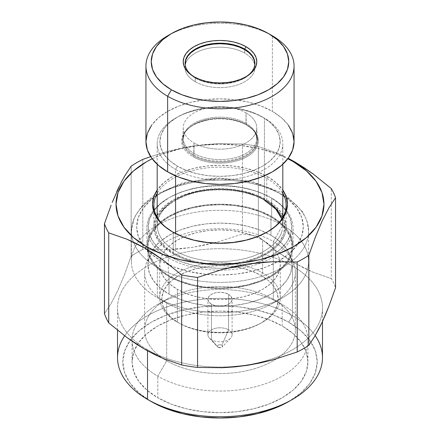 <?xml version="1.0" encoding="UTF-8"?>
<svg xmlns="http://www.w3.org/2000/svg" width="440" height="440" viewBox="0 0 440 440"><rect width="100%" height="100%" fill="white"/><g stroke="black" fill="none" stroke-linecap="round" stroke-linejoin="round"><path stroke-width="0.33" stroke-dasharray="2.2 1.65" d="M228.558 329.835L228.558 294.316A12.1 6.985 180 0 1 232.1 299.255A12.1 6.985 180 0 1 224.631 305.707A12.1 6.985 180 0 1 211.442 304.194L211.442 339.719A12.1 6.985 0 0 0 224.631 341.231A12.1 6.985 0 0 0 232.1 334.774A12.1 6.985 0 0 0 228.558 329.835A12.1 6.985 180 0 1 230.637 338.107A12.1 6.985 180 0 1 211.442 339.719L218.13 347.303A2.646 1.524 0 0 0 222.321 346.951A2.646 1.524 0 0 0 221.87 345.147L228.558 329.835L221.87 345.147L218.988 344.817L217.558 345.642L217.355 346.225L218.13 347.303L221.012 347.633L221.87 347.303L222.646 346.225L221.87 345.147A2.646 1.524 0 0 0 218.422 345.004A2.646 1.524 0 0 0 217.679 346.951A2.646 1.524 0 0 0 218.13 347.303L211.442 339.719A12.1 6.985 180 0 1 209.363 338.107A12.1 6.985 180 0 1 212.762 329.18A12.1 6.985 180 0 1 228.558 329.835A12.1 6.985 0 0 0 215.369 328.323A12.1 6.985 0 0 0 207.9 334.774A12.1 6.985 0 0 0 211.442 339.719L211.442 304.194L208.819 301.928L207.9 299.255L208.819 296.582L211.442 294.316L215.369 292.798L220 292.27L224.631 292.798L228.558 294.316L231.181 296.582L232.1 299.255L231.181 301.928L228.558 304.194L224.631 305.707L220 306.24L215.369 305.707L211.442 304.194A12.1 6.985 180 0 1 207.9 299.255A12.1 6.985 180 0 1 215.369 292.798A12.1 6.985 180 0 1 228.558 294.316L228.558 329.835M193.556 76.467A34.892 20.147 0 0 0 194.238 76.907A34.892 20.147 0 0 0 195.327 77.567L193.99 76.72L195.327 77.567A34.892 20.147 180 0 1 193.562 76.467M195.245 81.703L195.327 77.567L195.245 81.703A35.013 20.213 0 0 0 232.705 86.246A35.013 20.213 0 0 0 254.98 68.277A35.013 20.213 0 0 0 254.997 66.864A35.013 20.213 0 0 0 244.756 53.119A35.013 20.213 0 0 0 206.872 48.669A35.013 20.213 0 0 0 184.993 67.073A35.013 20.213 0 0 0 185.02 68.272A35.013 20.213 0 0 0 195.245 81.703L195.36 78.089L195.245 81.703A35.013 20.213 0 0 0 232.705 86.246A35.013 20.213 0 0 0 254.98 68.277A35.013 20.213 0 0 0 255.008 67.073A35.013 20.213 0 0 0 244.756 53.119L244.64 49.638L244.756 53.119A35.013 20.213 0 0 0 207.037 48.631A35.013 20.213 0 0 0 185.004 66.864A35.013 20.213 0 0 0 185.02 68.272A35.013 20.213 0 0 0 195.245 81.703M244.684 49.665L244.756 53.119L244.684 49.665M294.058 141.609A74.058 42.757 0 0 0 272.365 111.375L272.365 35.788L272.365 111.375L261.146 106.057L248.341 102.102L234.448 99.671L220 98.852L205.552 99.671L191.659 102.102L178.855 106.057L167.635 111.375L158.422 117.854L151.58 125.246M177.359 322.146L178.855 323.01A58.19 33.594 0 0 0 261.146 323.01A58.19 33.594 0 0 0 261.146 275.501L262.642 272.91A60.302 34.815 180 0 1 262.642 322.146A60.302 34.815 180 0 1 177.359 322.146A60.302 34.815 0 0 0 243.078 329.692A60.302 34.815 0 0 0 280.302 297.528A60.302 34.815 0 0 0 262.642 272.91L262.642 240.081A60.302 34.815 180 0 1 280.302 264.704A60.302 34.815 180 0 1 243.078 296.868A60.302 34.815 180 0 1 177.359 289.322L177.359 322.146L177.359 289.322L169.857 284.042L164.285 278.025L160.853 271.497L159.698 264.704L160.853 257.912L164.285 251.378L169.857 245.361L177.359 240.081L186.5 235.752L196.922 232.535L208.236 230.555L220 229.884L231.764 230.555L243.078 232.535L253.501 235.752L262.642 240.081L270.144 245.361L275.715 251.378L279.147 257.912L280.302 264.704L279.147 271.497L275.715 278.025L270.144 284.042L262.642 289.322L253.501 293.651L243.078 296.868L231.764 298.848L220 299.519L208.236 298.848L196.922 296.868L186.5 293.651L177.359 289.322A60.302 34.815 180 0 1 159.698 264.704A60.302 34.815 180 0 1 196.922 232.535A60.302 34.815 180 0 1 262.642 240.081L262.642 272.91A60.302 34.815 0 0 0 241.736 265.051A60.302 34.815 0 0 0 159.698 297.528A60.302 34.815 0 0 0 177.359 322.146L177.359 322.146A60.302 34.815 180 0 1 169.461 278.531A60.302 34.815 180 0 1 241.736 265.051A60.302 34.815 180 0 1 262.642 272.91L261.146 275.501A58.19 33.594 0 0 0 233.865 266.629A58.19 33.594 0 0 0 169.301 282.766A58.19 33.594 0 0 0 178.855 323.01L187.671 327.19L197.731 330.291L208.648 332.206L220 332.849L231.352 332.206L242.27 330.291L252.329 327.19L261.146 323.01L268.384 317.916L273.757 312.109L277.068 305.811L278.19 299.255L277.068 292.699L273.757 286.396L268.384 280.588L261.146 275.501L252.329 271.321L242.27 268.219L231.352 266.305L220 265.661L208.648 266.305L197.731 268.219L187.671 271.321L178.855 275.501L171.617 280.588L166.243 286.396L162.932 292.699L161.81 299.255L162.932 305.811L166.243 312.109L171.617 317.916L178.855 323.01M270.963 235.279L270.963 216.92A72.072 41.613 180 0 1 292.072 246.345A72.072 41.613 180 0 1 247.583 284.79A72.072 41.613 180 0 1 169.037 275.77L169.037 294.124A72.072 41.613 0 0 0 247.583 303.144A72.072 41.613 0 0 0 292.072 264.704A72.072 41.613 0 0 0 270.963 235.279A72.072 41.613 0 0 0 192.418 226.259A72.072 41.613 0 0 0 147.928 264.704A72.072 41.613 0 0 0 169.037 294.124L169.037 275.77L160.072 269.462L153.412 262.268L149.314 254.463L147.928 246.345L149.314 238.227L153.412 230.423L160.072 223.229L169.037 216.92L179.96 211.745L192.418 207.9L205.937 205.535L220 204.732L234.064 205.535L247.583 207.9L260.04 211.745L270.963 216.92L279.928 223.229L286.589 230.423L290.686 238.227L292.072 246.345L290.686 254.463L286.589 262.268L279.928 269.462L270.963 275.77L260.04 280.946L247.583 284.79L234.064 287.155L220 287.958L205.937 287.155L192.418 284.79L179.96 280.946L169.037 275.77A72.072 41.613 180 0 1 147.928 246.345A72.072 41.613 180 0 1 192.418 207.9A72.072 41.613 180 0 1 270.963 216.92L270.963 235.279L260.04 230.104L247.583 226.259L234.064 223.889L220 223.091L205.937 223.889L192.418 226.259L179.96 230.104L169.037 235.279L160.072 241.582L153.412 248.776L149.314 256.586L147.928 264.704L149.314 272.822L153.412 280.627L160.072 287.82L169.037 294.124L179.96 299.299L192.418 303.144L205.937 305.514L220 306.312L234.064 305.514L247.583 303.144L260.04 299.299L270.963 294.124L279.928 287.82L286.589 280.627L290.686 272.822L292.072 264.704L290.686 256.586L286.589 248.776L279.928 241.582L270.963 235.279M255.019 263.06A71.742 41.421 180 0 1 227.552 268.098A71.742 41.421 180 0 1 169.268 256.196A71.742 41.421 180 0 1 153.637 211.173A71.742 41.421 180 0 1 169.268 197.621A71.742 41.421 180 0 1 270.732 197.621L271.667 198.16L271.667 216.519L271.667 198.16A73.068 42.185 180 0 1 293.068 227.992A73.068 42.185 180 0 1 247.962 266.964A73.068 42.185 180 0 1 168.333 257.818L168.333 276.172A73.068 42.185 0 0 0 247.962 285.318A73.068 42.185 0 0 0 293.068 246.345A73.068 42.185 0 0 0 271.667 216.519A73.068 42.185 0 0 0 192.038 207.372A73.068 42.185 0 0 0 146.933 246.345A73.068 42.185 0 0 0 168.333 276.172L168.333 257.818A73.068 42.185 0 0 0 271.667 257.818A73.068 42.185 0 0 0 271.667 198.16L270.732 197.621A71.742 41.421 180 0 1 286.363 211.173A71.742 41.421 180 0 1 255.024 263.06L259.859 261.349L270.732 256.196L279.653 249.92L286.281 242.759L290.367 234.988L291.742 226.908L290.367 218.829L286.281 211.057L279.653 203.896L270.732 197.621L259.859 192.467L247.456 188.639L233.998 186.285L220 185.488L206.003 186.285L192.544 188.639L180.142 192.467L169.268 197.621L160.347 203.896L153.72 211.057L149.633 218.829L148.258 226.908L149.633 234.988L153.72 242.759L160.347 249.92L169.268 256.196L168.333 257.818L169.268 256.196L180.142 261.349L192.544 265.177L206.003 267.537L220 268.329L233.998 267.537L247.456 265.177L255.024 263.06M282.651 195.058A88.605 51.156 0 0 0 191.681 182.754A88.605 51.156 0 0 0 132.198 224.356A88.605 51.156 0 0 0 157.35 267.399A88.605 51.156 180 0 1 133.425 242.115A88.605 51.156 180 0 1 131.395 231.231A88.605 51.156 180 0 1 186.093 183.97A88.605 51.156 180 0 1 282.651 195.058L282.651 225.291A88.605 51.156 0 0 0 186.093 214.203A88.605 51.156 0 0 0 131.395 261.464A88.605 51.156 0 0 0 157.35 297.632L157.35 267.399L157.35 297.632A88.605 51.156 180 0 1 157.344 297.632A88.605 51.156 180 0 1 157.35 225.291A88.605 51.156 180 0 1 282.651 225.291L273.301 241.489A75.378 43.522 0 0 0 166.7 241.489A75.378 43.522 0 0 0 166.7 303.034L157.35 297.632L166.7 303.034A75.378 43.522 180 0 1 144.623 272.261A75.378 43.522 180 0 1 191.153 232.051A75.378 43.522 180 0 1 273.301 241.489L273.301 299.255A75.378 43.522 0 0 0 191.153 289.823A75.378 43.522 0 0 0 144.623 330.027A75.378 43.522 0 0 0 166.7 360.8L166.7 303.034L166.7 360.8A75.378 43.522 180 0 1 166.7 299.255A75.378 43.522 180 0 1 273.301 299.255L282.183 304.387A87.945 50.776 0 0 0 157.812 304.387A87.945 50.776 0 0 0 157.817 376.189L166.7 360.8L157.817 376.189A87.945 50.776 180 0 1 132.055 340.285A87.945 50.776 180 0 1 186.346 293.375A87.945 50.776 180 0 1 282.183 304.387L282.183 325.98A87.945 50.776 0 0 0 186.346 314.974A87.945 50.776 0 0 0 132.055 361.884A87.945 50.776 0 0 0 157.817 397.782L157.817 376.189L157.817 397.782L146.878 390.088L138.749 381.31L133.749 371.789L132.055 361.884L133.749 351.978L138.749 342.452L146.878 333.674L157.817 325.98L171.144 319.666L186.346 314.974L202.846 312.087L220 311.108L237.155 312.087L253.655 314.974L268.857 319.666L282.183 325.98L293.123 333.674L301.252 342.452L306.251 351.978L307.945 361.884L306.251 371.789L301.252 381.31L293.123 390.088L282.183 397.782L268.857 404.096L253.655 408.793L237.155 411.681L220 412.654L202.846 411.681L186.346 408.793L171.144 404.096L157.817 397.782A87.945 50.776 0 0 0 253.655 408.793A87.945 50.776 0 0 0 307.945 361.884A87.945 50.776 0 0 0 282.183 325.98L282.183 304.387A87.945 50.776 180 0 1 307.945 340.285A87.945 50.776 180 0 1 253.655 387.195A87.945 50.776 180 0 1 157.817 376.189A87.945 50.776 0 0 0 282.183 376.189A87.945 50.776 0 0 0 282.189 304.387L273.301 299.255A75.378 43.522 180 0 1 273.301 360.8A75.378 43.522 180 0 1 166.7 360.8A75.378 43.522 0 0 0 248.848 370.238A75.378 43.522 0 0 0 295.377 330.027A75.378 43.522 0 0 0 273.301 299.255L273.301 241.489A75.378 43.522 180 0 1 295.377 272.261A75.378 43.522 180 0 1 248.848 312.466A75.378 43.522 180 0 1 166.7 303.034A75.378 43.522 0 0 0 273.301 303.034A75.378 43.522 0 0 0 273.301 241.489L282.651 225.291A88.605 51.156 180 0 1 282.656 297.632A88.605 51.156 180 0 1 157.35 297.632A88.605 51.156 0 0 0 253.907 308.726A88.605 51.156 0 0 0 308.605 261.464A88.605 51.156 0 0 0 282.651 225.291L282.651 195.058A88.605 51.156 180 0 1 286.38 197.346A88.605 51.156 180 0 1 308.605 231.231A88.605 51.156 180 0 1 291.154 261.712A88.605 51.156 180 0 1 157.35 267.399A88.605 51.156 0 0 0 248.32 279.703A88.605 51.156 0 0 0 307.802 238.101A88.605 51.156 0 0 0 282.651 195.058M161.09 260.92A83.314 48.103 180 0 1 161.09 192.896A83.314 48.103 180 0 1 278.911 192.896A83.314 48.103 180 0 1 278.911 260.92A83.314 48.103 180 0 1 161.09 260.92L150.728 253.633L143.028 245.316L138.287 236.291L136.686 226.908L138.287 217.525L143.028 208.5L150.728 200.184L161.09 192.896L173.712 186.912L188.117 182.468L203.748 179.735L220 178.811L236.253 179.735L251.884 182.468L266.288 186.912L278.911 192.896L289.273 200.184L296.973 208.5L301.714 217.525L303.314 226.908L301.714 236.291L296.973 245.316L289.273 253.633L278.911 260.92L266.288 266.904L251.884 271.348L236.253 274.087L220 275.011L206.256 274.351L188.117 271.348L173.712 266.904L161.09 260.92M322.493 357.561A102.493 59.175 0 0 0 292.474 315.722L288.734 322.201L300.817 330.704L309.804 340.406L315.332 350.933L317.202 361.884L315.332 372.829L309.804 383.356L300.817 393.058L288.734 401.566A97.201 56.117 0 0 0 288.734 322.201L292.474 315.722A102.493 59.175 180 0 1 315.189 335.627M124.669 335.836A102.493 59.175 180 0 1 292.474 315.722L292.474 266.052A102.493 59.175 180 0 1 322.493 307.895A102.493 59.175 180 0 1 259.221 362.56A102.493 59.175 180 0 1 147.527 349.734L147.527 350.851L147.527 349.734A102.493 59.175 0 0 0 292.474 349.734A102.493 59.175 0 0 0 292.474 266.052L294.811 263.142L304.034 268.092L313.258 272.3L331.276 278.586A117.7 67.953 180 0 1 335.539 287.771A117.7 67.953 0 0 0 331.276 278.586L331.276 188.579L331.276 278.586L313.258 272.3L294.811 263.142L276.48 251.086L258.341 236.478L258.341 146.465A117.7 67.953 0 0 0 242.435 144.007L217.646 143.704L205.062 144.546L192.44 146.13L179.905 148.451L167.459 151.481L150.667 156.629L167.459 151.481L192.44 146.13L217.646 143.704L242.435 144.007A117.7 67.953 180 0 1 258.341 146.465L276.48 152.806L258.341 146.465L258.341 236.478A117.7 67.953 0 0 0 242.435 234.02L242.435 144.007L242.435 234.02A117.7 67.953 180 0 1 258.341 236.478L276.48 251.086L285.62 257.466L294.811 263.142L292.474 266.052A102.493 59.175 0 0 0 147.527 266.052A102.493 59.175 0 0 0 147.527 349.734L145.189 349.525L147.527 349.734A102.493 59.175 180 0 1 117.508 307.895A102.493 59.175 180 0 1 180.78 253.226A102.493 59.175 180 0 1 292.474 266.052L292.474 315.722A102.493 59.175 0 0 0 180.78 302.896A102.493 59.175 0 0 0 117.508 357.561M156.58 216.112A66.121 38.175 0 0 0 153.879 226.908L155.149 219.461L158.912 212.3L165.022 205.7L173.245 199.914L183.266 195.168L194.695 191.642L207.103 189.47L220 188.733L232.898 189.47L245.306 191.642L256.735 195.168L266.756 199.914L266.756 178.321L267.69 176.698L257.471 171.859L245.812 168.262L233.156 166.045L220 165.297L206.844 166.045L194.189 168.262L182.529 171.859L172.31 176.698L163.922 182.6L157.185 190.058A67.447 38.94 180 0 1 267.69 176.698L266.756 178.321A66.121 38.175 0 0 0 157.185 193.391A66.121 38.175 180 0 1 266.756 178.321L266.756 199.914A66.121 38.175 0 0 0 157.185 214.99M172.782 232.04A66.121 38.175 0 0 0 173.245 232.309L172.31 231.77L173.245 232.309A66.121 38.175 180 0 1 172.782 232.04M173.245 253.902L173.245 232.309L173.245 253.902L165.022 248.116L158.912 241.516L155.149 234.355L153.879 226.908A66.121 38.175 0 0 0 173.245 253.902A66.121 38.175 0 0 0 245.306 262.18A66.121 38.175 0 0 0 286.121 226.908L284.851 234.355L281.089 241.516L274.978 248.116L266.756 253.902L256.735 258.649L245.306 262.18L232.898 264.352L220 265.084L207.103 264.352L194.695 262.18L183.266 258.649L173.245 253.902M264.418 199.645A62.816 36.267 0 0 0 199.925 190.927A62.816 36.267 0 0 0 157.751 220.418A62.816 36.267 0 0 0 175.582 250.932A62.816 36.267 0 0 0 244.041 258.797A62.816 36.267 0 0 0 282.816 225.291A62.816 36.267 0 0 0 264.418 199.645L264.418 118.124A62.816 36.267 180 0 1 282.816 143.764A62.816 36.267 180 0 1 244.041 177.271A62.816 36.267 180 0 1 175.582 169.411L175.582 175.819L175.582 169.411A62.816 36.267 0 0 0 264.418 169.411A62.816 36.267 0 0 0 264.418 118.124L262.548 117.04A60.17 34.738 180 0 1 262.548 166.172A60.17 34.738 180 0 1 177.452 166.172L175.582 169.411L177.452 166.172A60.17 34.738 180 0 1 177.452 117.04A60.17 34.738 180 0 1 262.548 117.04L264.418 118.124A62.816 36.267 0 0 0 175.582 118.124A62.816 36.267 0 0 0 175.582 169.411A62.816 36.267 180 0 1 157.185 143.764A62.816 36.267 180 0 1 195.96 110.259A62.816 36.267 180 0 1 264.418 118.124L264.418 199.645A62.816 36.267 0 0 0 195.96 191.785A62.816 36.267 0 0 0 157.185 225.291A62.816 36.267 0 0 0 175.582 250.932L175.582 233.536L175.582 250.932A62.816 36.267 0 0 0 240.075 259.655A62.816 36.267 0 0 0 282.249 230.164M174.18 253.363A64.801 37.411 180 0 1 174.18 200.453A64.801 37.411 180 0 1 265.821 200.453A64.801 37.411 180 0 1 265.821 253.363A64.801 37.411 180 0 1 174.18 253.363L183.997 258.016L195.201 261.476L207.356 263.604L220 264.319L232.645 263.604L244.799 261.476L256.003 258.016L265.821 253.363L273.878 247.693L279.868 241.225L283.553 234.207L284.801 226.908L283.553 219.61L279.868 212.591L273.878 206.124L265.821 200.453L256.003 195.8L244.799 192.346L232.645 190.218L220 189.497L207.356 190.218L195.201 192.346L183.997 195.8L174.18 200.453L166.122 206.124L160.132 212.591L156.448 219.61L155.199 226.908L156.448 234.207L160.132 241.225L166.122 247.693L174.18 253.363M254.821 64.603A34.848 20.119 180 0 1 232.744 82.588A34.848 20.119 180 0 1 195.36 78.089A34.848 20.119 180 0 1 185.18 64.603L185.823 67.788L187.809 71.561L191.026 75.042L195.36 78.089L200.64 80.592L206.663 82.451L213.202 83.595L220 83.98L226.798 83.595L233.338 82.451L239.36 80.592L244.64 78.089L248.974 75.042L252.192 71.561L254.177 67.788L254.826 64.598M282.816 214.99A66.121 38.175 0 0 0 266.756 199.914L274.978 205.7L281.089 212.3L284.851 219.461L286.121 226.908A66.121 38.175 0 0 0 283.421 216.112M266.756 178.321A66.121 38.175 180 0 1 282.816 193.391A66.121 38.175 0 0 0 266.756 178.321M267.218 232.04A66.121 38.175 180 0 1 173.245 232.309A66.121 38.175 0 0 0 266.756 232.309A66.121 38.175 0 0 0 267.218 232.04M267.69 176.698A67.447 38.94 180 0 1 282.816 190.058L276.078 182.6L267.69 176.698M152.163 158.757L162.245 154.33L180.219 148.786L199.722 145.371L220 144.215L240.279 145.371L259.781 148.786L277.756 154.33L287.837 158.757A103.956 60.016 180 0 0 152.163 158.757M285.62 156.981L276.48 152.806L285.62 156.981M142.802 159.418L142.802 249.431L167.459 249.739L192.44 247.363L217.646 241.989L242.435 234.02L217.646 241.989L205.062 245.042L192.44 247.363L179.905 248.919L167.459 249.739L142.802 249.431A117.7 67.953 0 0 0 131.159 256.152L131.159 166.144L131.159 256.152L124.547 274.511L117.86 290.422L111.106 303.501L104.462 313.676L111.106 303.501L117.86 290.422L124.547 274.511L131.159 256.152A117.7 67.953 180 0 1 142.802 249.431L142.802 159.418M112.211 202.395L116.727 191.67M118.828 187.132L124.547 176.259M288.734 322.201A97.201 56.117 0 0 0 151.272 322.201A97.201 56.117 0 0 0 151.267 401.561A97.201 56.117 0 0 0 151.267 401.566L139.183 393.058L130.196 383.356L124.669 372.829L122.799 361.884L124.669 350.933L130.196 340.406L139.183 330.704L151.267 322.201L166.001 315.222L182.804 310.035L201.036 306.845L220 305.762L238.964 306.845L257.197 310.035L273.999 315.222L288.734 322.201M282.189 304.387A87.945 50.776 0 0 0 282.183 304.387L273.301 299.255M271.667 198.16A73.068 42.185 0 0 0 168.333 198.16A73.068 42.185 0 0 0 168.333 257.818A73.068 42.185 180 0 1 146.933 227.992A73.068 42.185 180 0 1 192.038 189.019A73.068 42.185 180 0 1 271.667 198.16L270.732 197.621M271.667 216.519L260.596 211.272L247.962 207.372L234.256 204.974L220 204.16L205.744 204.974L192.038 207.372L179.405 211.272L168.333 216.519L159.247 222.91L152.499 230.203L148.34 238.117L146.933 246.345L148.34 254.573L152.499 262.488L159.247 269.781L168.333 276.172L179.405 281.419L192.038 285.318L205.744 287.716L220 288.53L234.256 287.716L247.962 285.318L260.596 281.419L271.667 276.172L280.753 269.781L287.502 262.488L291.659 254.573L293.068 246.345L291.659 238.117L287.502 230.203L280.753 222.91L271.667 216.519M288.42 125.246L281.578 117.854L272.365 111.375A74.058 42.757 0 0 0 191.659 102.102A74.058 42.757 0 0 0 145.943 141.609M262.548 117.04L270.034 122.304L275.594 128.31L279.015 134.827L280.17 141.609L279.015 148.385L275.594 154.902L270.034 160.908L262.548 166.172L253.429 170.489L243.029 173.701L231.737 175.681L220 176.347L208.263 175.681L196.972 173.701L186.571 170.489L177.452 166.172L169.966 160.908L164.406 154.902L160.985 148.385L159.83 141.609L160.985 134.827L164.406 128.31L169.966 122.304L177.452 117.04L186.571 112.722L196.972 109.511L208.263 107.536L220 106.865L231.737 107.536L243.029 109.511L253.429 112.722L264.418 118.124M169.571 34.711A74.058 42.757 180 0 1 272.365 35.788A74.058 42.757 0 0 0 167.635 35.788M246.439 76.467A34.892 20.147 180 0 1 195.327 77.567A34.892 20.147 0 0 0 245.762 76.907A34.892 20.147 0 0 0 246.444 76.467M193.441 155.645A37.56 21.681 180 0 1 193.441 124.977A37.56 21.681 180 0 1 246.56 124.977L247.121 125.301A38.352 22.143 0 0 0 192.88 125.301A38.352 22.143 0 0 0 192.88 156.613L193.441 155.645A37.56 21.681 0 0 0 241.978 157.894A37.56 21.681 0 0 0 253.578 130.592A37.56 21.681 0 0 0 246.56 124.977A37.56 21.681 0 0 0 189.145 127.947A37.56 21.681 0 0 0 193.441 155.645L192.88 156.613A38.352 22.143 180 0 1 204.028 120.83A38.352 22.143 180 0 1 227.816 119.284A38.352 22.143 180 0 1 247.121 125.301A38.352 22.143 180 0 1 247.121 156.613A38.352 22.143 180 0 1 192.88 156.613A38.352 22.143 0 0 0 247.121 156.618A38.352 22.143 0 0 0 247.121 125.301L246.56 124.977A37.56 21.681 180 0 1 246.56 155.645A37.56 21.681 180 0 1 193.441 155.645M247.121 125.301L246.56 124.977M245.999 123.36A36.762 21.225 0 0 0 208.252 118.255A36.762 21.225 0 0 0 183.568 135.514A36.762 21.225 0 0 0 194.002 153.379A36.762 21.225 0 0 0 234.069 157.977A36.762 21.225 0 0 0 256.762 138.369A36.762 21.225 0 0 0 245.999 123.36L245.999 112.899A36.762 21.225 180 0 1 256.762 127.908A36.762 21.225 180 0 1 234.069 147.521A36.762 21.225 180 0 1 194.002 142.918L194.002 153.379L194.002 142.918A36.762 21.225 180 0 1 183.244 127.556A36.762 21.225 180 0 1 206.217 108.229A36.762 21.225 180 0 1 245.999 112.899L246.235 124.531A37.103 21.423 0 0 0 206.085 119.823A37.103 21.423 0 0 0 182.903 139.321A37.103 21.423 0 0 0 193.765 154.831A37.103 21.423 180 0 1 186.005 131.093A37.103 21.423 180 0 1 246.235 124.531L245.999 112.899A36.762 21.225 180 0 1 256.757 127.556A36.762 21.225 180 0 1 234.355 147.45A36.762 21.225 180 0 1 194.002 142.918L193.765 154.831L194.002 142.918A36.762 21.225 180 0 1 183.238 127.908A36.762 21.225 180 0 1 205.931 108.301A36.762 21.225 180 0 1 245.999 112.899L245.999 123.36A36.762 21.225 0 0 0 205.931 118.756A36.762 21.225 0 0 0 183.238 138.369A36.762 21.225 0 0 0 194.002 153.379A36.762 21.225 0 0 0 231.748 158.477A36.762 21.225 0 0 0 256.432 141.218A36.762 21.225 0 0 0 245.999 123.36M193.765 154.831A37.103 21.423 0 0 0 234.487 159.401A37.103 21.423 0 0 0 257.098 139.321A37.103 21.423 0 0 0 246.235 124.531A37.103 21.423 180 0 1 256.487 135.79A37.103 21.423 180 0 1 237.264 158.642A37.103 21.423 180 0 1 193.765 154.831M232.1 334.774L232.1 299.255M230.637 338.107L222.321 346.951M194.238 76.907L192.841 76.026M185.114 62.986L184.993 67.073M262.642 322.146L261.146 323.01M280.302 297.528L280.302 264.704M292.072 264.704L292.072 246.345M293.068 246.345L293.068 227.992M308.605 261.464L308.605 231.231L307.07 221.21L302.55 211.618L285.566 195.107L281.556 192.632L251.972 181.379L217.239 177.865L182.903 182.666L154.435 195.107L143.055 204.518L134.382 217.316L131.395 231.231L131.395 261.464M166.7 303.034L157.344 297.632M144.623 272.261L144.623 330.027M166.7 299.255L157.812 304.387M132.055 340.285L132.055 361.884M322.493 321.497L322.493 307.895M173.245 232.309L172.31 231.77M153.879 205.315L153.879 226.908M264.831 200.552C245.465 188.859 210.782 186.313 186.654 195.316C167.195 203.088 157.371 213.081 157.185 225.291L157.185 217.234M281.776 218.928L282.816 225.291L282.816 217.234M282.816 164.252L282.816 143.764M254.997 66.864L254.87 64.075M185.004 66.864L185.13 64.075M175.582 118.124L177.452 117.04M157.185 164.252L157.185 143.764M286.121 205.315L286.121 226.908M266.756 232.309L267.69 231.77M117.508 330.236L117.508 307.895M147.527 399.405L151.267 401.561M307.945 340.285L307.945 361.884M295.377 272.261L295.377 330.027M273.301 303.034L282.656 297.632M168.333 198.16L169.268 197.621M146.933 246.345L146.933 227.992M147.928 264.704L147.928 246.345M159.698 297.528L159.698 264.704M254.887 62.986L255.008 67.073M245.762 76.907L247.159 76.026M209.363 338.107L217.679 346.951M207.9 334.774L207.9 299.255M193.441 124.977L192.88 125.301M251.84 128.81L246.818 125.175C243.315 123.068 238.639 121.368 232.788 120.082M188.161 128.81C191.417 125.329 197.769 122.419 207.213 120.082M183.238 127.908L183.238 138.369L184.767 132.957M255.233 132.957L256.762 138.369L256.762 127.908M183.244 127.556L182.903 139.321M256.757 127.556L257.098 139.321"/><path stroke-width="0.66" d="M193.562 76.467A34.892 20.147 180 0 1 185.114 62.986A34.892 20.147 180 0 1 206.916 44.644A34.892 20.147 180 0 1 244.673 49.077L246.01 46.684A36.784 21.236 180 0 1 247.159 76.026A36.784 21.236 180 0 1 193.99 76.72A36.784 21.236 180 0 1 192.841 76.026A36.784 21.236 180 0 1 194.585 46.349A36.784 21.236 180 0 1 246.01 46.684L244.673 49.077A34.892 20.147 0 0 0 196.262 48.554A34.892 20.147 0 0 0 193.556 76.467M246.444 76.467A34.892 20.147 0 0 0 244.673 49.077L244.684 49.665L244.673 49.077A34.892 20.147 180 0 1 254.887 62.986A34.892 20.147 180 0 1 246.439 76.467M151.58 125.246L147.367 133.265L145.943 141.609L147.367 149.947L151.58 157.971L158.422 165.363L167.635 171.842L167.635 96.255L171.375 89.776A68.767 39.705 180 0 1 171.375 33.627A68.767 39.705 180 0 1 268.626 33.627L272.365 35.788L268.626 33.627A68.767 39.705 180 0 1 268.626 89.776A68.767 39.705 180 0 1 171.375 89.776L167.635 96.255A74.058 42.757 0 0 0 272.365 96.255A74.058 42.757 0 0 0 272.365 35.788L272.365 35.788A74.058 42.757 180 0 1 294.058 66.022A74.058 42.757 180 0 1 248.341 105.523A74.058 42.757 180 0 1 167.635 96.255L167.635 171.842A74.058 42.757 0 0 0 248.341 181.11A74.058 42.757 0 0 0 294.058 141.609L292.633 133.265L288.42 125.246M315.189 335.627A102.493 59.175 180 0 1 292.474 399.405A102.493 59.175 180 0 1 147.527 399.405L151.267 401.566A97.201 56.117 0 0 0 288.734 401.561L273.999 408.54L257.197 413.727L238.964 416.922L220 418L201.036 416.922L182.804 413.727L166.001 408.54L151.267 401.566L147.527 399.405A102.493 59.175 0 0 0 259.221 412.231A102.493 59.175 0 0 0 322.493 357.561L322.493 321.497M147.527 350.851L147.527 399.405L147.527 350.851M154.418 354.475L145.189 349.525L126.863 337.469L108.724 322.861L108.724 232.848L126.863 239.184L136.004 243.364L145.189 248.292L154.418 253.996L163.642 260.442L181.66 274.956A117.7 67.953 0 0 0 197.566 277.42L222.354 269.445L234.938 266.393L247.561 264.072L260.095 262.521L272.541 261.701L297.198 262.004A117.7 67.953 0 0 0 308.841 255.282L315.452 236.924L322.141 221.012L328.895 207.933L335.539 197.758A117.7 67.953 0 0 0 331.276 188.579L313.258 174.059L304.034 167.618L294.811 161.909L293.507 161.794A103.956 60.016 180 0 1 293.507 246.675A103.956 60.016 180 0 1 146.493 246.675L145.189 248.292L146.493 246.675L133.562 237.578L123.959 227.2L118.041 215.941L116.045 204.232L118.041 192.528L123.959 181.264L133.562 170.891L146.493 161.794L152.163 158.757A103.956 60.016 180 0 0 146.493 246.675L162.245 254.139L180.219 259.683L199.722 263.098L220 264.253L240.279 263.098L259.781 259.683L277.756 254.139L293.507 246.675L306.438 237.578L316.041 227.2L321.959 215.941L323.956 204.232L321.959 192.528L316.041 181.264L306.438 170.891L293.507 161.794L294.811 161.909L288.189 158.285L294.811 161.909L313.258 174.059L331.276 188.579A117.7 67.953 180 0 1 335.539 197.758L328.895 207.933L322.141 221.012L315.452 236.924L308.841 255.282A117.7 67.953 180 0 1 297.198 262.004L297.198 352.017L272.541 359.953L260.095 362.984L247.561 365.305L234.938 366.889L222.354 367.73L197.566 367.428A117.7 67.953 180 0 1 181.66 364.969L163.642 358.683L154.418 354.475M308.841 345.296A117.7 67.953 180 0 1 297.198 352.017L272.541 359.953L247.561 365.305L222.354 367.73L197.566 367.428L197.566 277.42L222.354 269.445L247.561 264.072L272.541 261.701L297.198 262.004L297.198 352.017A117.7 67.953 0 0 0 308.841 345.296L308.841 255.282L308.841 345.296L315.452 335.181L308.841 345.296M318.786 329.098L315.452 335.181L322.141 322.245L318.786 329.098M325.523 314.589L322.141 322.245L328.895 306.218L325.523 314.589M335.539 287.771L328.895 306.218L335.539 287.771L335.539 197.758L335.539 287.771M157.185 193.391A66.121 38.175 0 0 0 172.782 232.04A66.121 38.175 180 0 1 153.879 205.315A66.121 38.175 180 0 1 157.185 193.391M172.31 231.77L172.31 231.77A67.447 38.94 180 0 1 157.185 190.058L153.852 196.636L152.554 204.232L153.852 211.833L157.691 219.137L163.922 225.869L172.31 231.77L182.529 236.61L194.189 240.207L206.844 242.424L220 243.172L233.156 242.424L245.812 240.207L257.471 236.61L267.69 231.77A67.447 38.94 180 0 1 172.31 231.77M157.185 214.99A66.121 38.175 0 0 0 156.58 216.112M175.582 175.819L175.582 233.536L175.582 175.819M244.64 49.638A34.848 20.119 180 0 1 254.832 63.322A34.848 20.119 180 0 1 254.821 64.603L254.177 59.939L252.192 56.161L248.974 52.685L244.64 49.638A34.848 20.119 180 0 0 207.097 45.172A34.848 20.119 180 0 0 185.169 63.322A34.848 20.119 180 0 0 185.18 64.603L185.823 59.939L187.809 56.161L191.026 52.685L195.36 49.638L200.64 47.135L206.663 45.276L213.202 44.132L220 43.742L226.798 44.132L233.338 45.276L239.36 47.135L244.64 49.638M281.82 218.856A62.816 36.267 0 0 0 264.418 199.645M282.816 193.391A66.121 38.175 180 0 1 286.121 205.315A66.121 38.175 180 0 1 267.218 232.04A66.121 38.175 0 0 0 282.816 193.391M283.421 216.112A66.121 38.175 0 0 0 282.816 214.99M282.816 190.058A67.447 38.94 180 0 1 267.69 231.77L276.078 225.869L282.31 219.137L286.149 211.833L287.447 204.232L286.149 196.636L282.816 190.058M287.837 158.757L293.507 161.794A103.956 60.016 180 0 0 287.837 158.757M104.462 223.669A117.7 67.953 0 0 0 108.724 232.848A117.7 67.953 180 0 1 104.462 223.669L111.106 205.216L104.462 223.669L104.462 313.676L104.462 223.669M124.547 176.259L131.159 166.144A117.7 67.953 180 0 1 142.802 159.418L150.667 156.635L142.802 159.418A117.7 67.953 0 0 0 131.159 166.144L124.547 176.259L121.215 182.336L112.211 202.395M116.727 191.67L118.828 187.132M104.462 313.676A117.7 67.953 0 0 0 108.724 322.861L108.724 232.848L126.863 239.184L145.189 248.292L163.642 260.442L181.66 274.956L181.66 364.969L163.642 358.683L145.189 349.525L136.004 343.849L126.863 337.469L108.724 322.861A117.7 67.953 180 0 1 104.462 313.676M181.66 274.956L181.66 364.969A117.7 67.953 0 0 0 197.566 367.428L197.566 277.42A117.7 67.953 180 0 1 181.66 274.956M117.508 330.236L117.508 357.561A102.493 59.175 0 0 0 147.527 399.405L147.527 399.405A102.493 59.175 180 0 1 124.669 335.836M171.375 33.627L181.797 28.694L193.683 25.02L206.586 22.765L220 22L233.415 22.765L246.318 25.02L258.203 28.694L268.626 33.627L277.178 39.644L283.531 46.508L287.447 53.955L288.767 61.705L287.447 69.449L283.531 76.896L277.178 83.76L268.626 89.776L258.203 94.716L246.318 98.384L233.415 100.645L220 101.404L206.586 100.645L193.683 98.384L181.797 94.716L171.375 89.776L162.822 83.76L156.47 76.896L152.554 69.449L151.234 61.705L152.554 53.955L156.47 46.508L162.822 39.644L171.375 33.627L167.635 35.788A74.058 42.757 0 0 0 167.635 96.255A74.058 42.757 180 0 1 145.943 66.022L145.943 141.609A74.058 42.757 0 0 0 167.635 171.842L178.855 177.155L191.659 181.11L205.552 183.541L220 184.365L234.448 183.541L248.341 181.11L261.146 177.155L272.365 171.842L281.578 165.363L288.42 157.971L292.633 149.947L294.058 141.609L294.058 66.022M145.943 66.022A74.058 42.757 180 0 1 169.571 34.711M193.99 76.72L199.562 79.359L205.926 81.323L212.823 82.533L220 82.94L227.178 82.533L234.075 81.323L240.438 79.359L246.01 76.72L250.586 73.502L253.985 69.828L256.08 65.846L256.784 61.705L256.08 57.558L253.985 53.576L250.586 49.902L246.01 46.684L240.438 44.044L234.075 42.081L227.178 40.871L220 40.463L212.823 40.871L205.926 42.081L199.562 44.044L193.99 46.684L189.415 49.902L186.016 53.576L183.92 57.558L183.216 61.705L183.92 65.846L186.016 69.828L189.415 73.502L193.99 76.72M272.365 35.788L268.626 33.627M292.474 399.405L288.734 401.561M282.816 217.234L282.816 164.252M254.87 64.075L254.837 63.366M185.13 64.075L185.163 63.366M157.185 217.234L157.185 164.252M281.776 218.928L275.858 209.181L264.831 200.552"/></g></svg>
